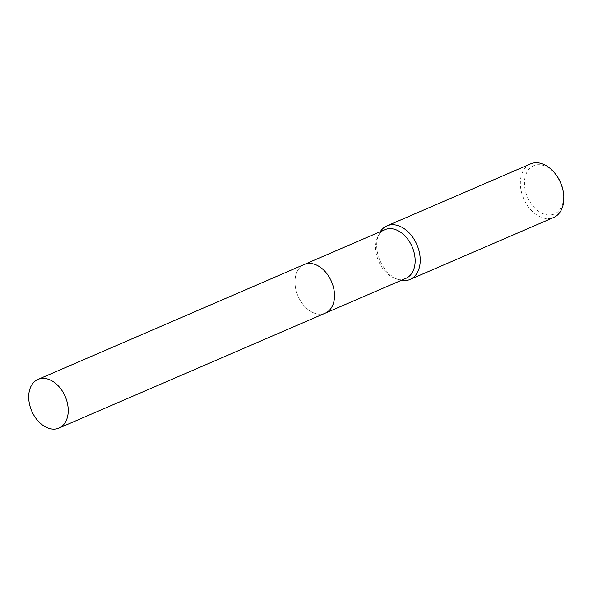 <?xml version="1.0" encoding="UTF-8"?>
<svg xmlns="http://www.w3.org/2000/svg" width="593" height="593" viewBox="0 0 593 593"><rect width="100%" height="100%" fill="white"/><g stroke="black" fill="none" stroke-linecap="round" stroke-linejoin="round"><path stroke-width="0.44" stroke-dasharray="2.96 2.22" d="M295.433 287.427A26.5 18.242 -113.3 0 0 325.246 313.156A26.5 18.242 -113.3 0 0 332.703 305.217A26.5 18.242 -113.3 0 0 334.052 290.222A26.5 18.242 -113.3 0 0 315.135 264.508A26.5 18.242 -113.3 0 0 304.239 264.485A26.5 18.242 -113.3 0 0 295.433 287.427A26.507 18.242 -113.3 0 0 312.622 312.415A26.507 18.242 -113.3 0 0 332.703 305.217A26.507 18.242 -113.3 0 0 334.052 290.222A26.507 18.242 -113.3 0 0 315.128 264.508A26.507 18.242 -113.3 0 0 295.425 287.427M384.879 229.684A26.5 18.242 -113.3 0 0 377.422 237.623A26.5 18.242 -113.3 0 0 376.073 252.618A26.5 18.242 -113.3 0 0 394.99 278.332A26.5 18.242 -113.3 0 0 405.886 278.347M380.254 231.678A29.176 20.088 -113.3 0 0 378.69 234.635A29.176 20.088 -113.3 0 0 377.207 251.15A29.176 20.088 -113.3 0 0 398.036 279.459A29.176 20.088 -113.3 0 0 401.261 280.348M530.527 163.905A29.176 20.088 -113.3 0 0 520.832 189.16A29.176 20.088 -113.3 0 0 553.654 217.483M556.501 175.454A26.262 18.079 -113.3 0 0 533.819 165.669A26.262 18.079 -113.3 0 0 524.901 188.47A26.262 18.079 -113.3 0 0 548.236 214.97A26.262 18.079 -113.3 0 0 563.165 191.242A26.262 18.079 -113.3 0 0 563.068 190.664M304.557 264.352L304.239 264.485A26.507 18.25 -113.3 0 0 296.433 291.786A26.507 18.25 -113.3 0 0 318.982 314.171A26.507 18.25 -113.3 0 0 325.246 313.163M394.99 278.332L398.036 279.459M377.422 237.623L378.69 234.635"/><path stroke-width="0.89" d="M325.564 313.015L405.886 278.347A26.5 18.242 -113.3 0 0 414.692 255.413A26.5 18.242 -113.3 0 0 384.879 229.684L304.557 264.352M401.261 280.348A29.176 20.088 -113.3 0 0 410.03 279.473A29.176 20.088 -113.3 0 0 419.725 254.219A29.176 20.088 -113.3 0 0 386.903 225.896A29.176 20.088 -113.3 0 0 380.254 231.678M410.03 279.473L553.654 217.483A29.176 20.088 -113.3 0 0 563.35 192.236A29.176 20.088 -113.3 0 0 563.239 191.591A29.176 20.088 -113.3 0 0 555.945 174.69A29.176 20.088 -113.3 0 0 530.527 163.905L386.903 225.896M563.239 191.591L563.068 190.664A26.262 18.079 -113.3 0 0 556.501 175.454L555.945 174.69M44.23 378.401A26.5 18.242 -113.3 0 0 37.967 379.416A26.5 18.242 -113.3 0 0 30.169 406.709A26.5 18.242 -113.3 0 0 52.71 429.095A26.5 18.242 -113.3 0 0 58.974 428.079A26.5 18.242 -113.3 0 0 66.772 400.786A26.5 18.242 -113.3 0 0 44.23 378.401M58.974 428.079L325.246 313.163A26.507 18.25 -113.3 0 0 333.044 285.863A26.507 18.25 -113.3 0 0 310.495 263.47A26.507 18.25 -113.3 0 0 304.231 264.485L37.967 379.416"/></g></svg>
